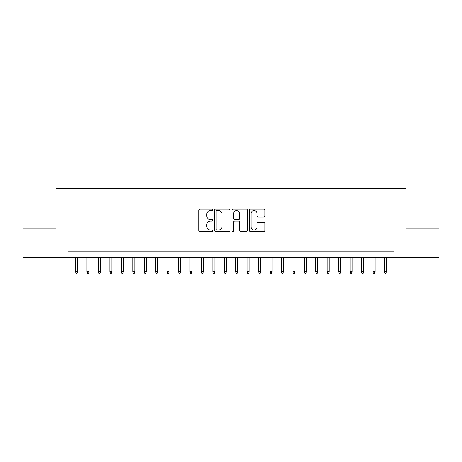 <?xml version="1.0" encoding="UTF-8"?>
<svg xmlns="http://www.w3.org/2000/svg" width="462" height="462" viewBox="0 0 462 462"><rect width="100%" height="100%" fill="white"/><g stroke="black" fill="none" stroke-linecap="round" stroke-linejoin="round"><path stroke-width="0.69" d="M212.699 209.863A0.785 0.785 0 0 0 211.914 209.078L199.982 209.078A1.12 1.12 0 0 0 198.862 210.198L198.862 230.411A1.12 1.12 0 0 0 199.982 231.531L211.914 231.531A0.785 0.785 0 0 0 212.699 230.746A0.785 0.785 0 0 0 211.914 229.96L210.366 229.96A3.592 3.592 0 0 1 206.774 226.368L206.774 224.682A3.592 3.592 0 0 1 210.366 221.09L211.914 221.09A0.785 0.785 0 0 0 212.699 220.305A0.785 0.785 0 0 0 211.914 219.519L210.366 219.519A3.592 3.592 0 0 1 206.774 215.927L206.774 214.241A3.592 3.592 0 0 1 210.366 210.649L211.914 210.649A0.785 0.785 0 0 0 212.699 209.863M263.814 216.99A1.12 1.12 0 0 0 264.934 215.87L264.934 210.198A1.12 1.12 0 0 0 263.814 209.078L250.566 209.078A1.12 1.12 0 0 0 249.44 210.198L249.44 230.411A1.12 1.12 0 0 0 250.566 231.531L263.814 231.531A1.12 1.12 0 0 0 264.934 230.411L264.934 223.562A1.12 1.12 0 0 0 263.814 222.436L258.142 222.436A1.12 1.12 0 0 0 257.022 223.562L257.022 226.958A3.003 3.003 0 0 1 254.019 229.96A3.003 3.003 0 0 1 251.016 226.958L251.016 213.652A3.003 3.003 0 0 1 254.019 210.649A3.003 3.003 0 0 1 257.022 213.652L257.022 215.87A1.12 1.12 0 0 0 258.142 216.99L263.814 216.99M67.995 257.478L23.1 257.478L23.1 228.886L55.989 228.886L55.989 188.848L406.011 188.848L406.011 228.886L438.9 228.886L438.9 257.478L394.005 257.478L394.005 251.761L67.995 251.761L67.995 257.478L394.005 257.478M230.018 210.198A1.12 1.12 0 0 0 228.892 209.078L215.644 209.078A1.12 1.12 0 0 0 214.524 210.198L214.524 230.411A1.12 1.12 0 0 0 215.644 231.531L228.892 231.531A1.12 1.12 0 0 0 230.018 230.411L230.018 210.198M233.108 209.078L246.356 209.078A1.12 1.12 0 0 1 247.476 210.198L247.476 230.411A1.12 1.12 0 0 1 246.356 231.531L240.685 231.531A1.12 1.12 0 0 1 239.559 230.411L239.559 222.216A1.12 1.12 0 0 0 238.438 221.09L234.679 221.09A1.12 1.12 0 0 0 233.553 222.216L233.553 230.746A0.785 0.785 0 0 1 232.767 231.531A0.785 0.785 0 0 1 231.982 230.746L231.982 210.198A1.12 1.12 0 0 1 233.108 209.078M216.88 210.649A0.785 0.785 0 0 0 216.095 211.434L216.095 229.175A0.785 0.785 0 0 0 216.88 229.96L218.509 229.96A3.592 3.592 0 0 0 222.101 226.368L222.101 214.241A3.592 3.592 0 0 0 218.509 210.649L216.88 210.649M239.559 213.71A3.003 3.003 0 0 0 236.556 210.707A3.003 3.003 0 0 0 233.553 213.71L233.553 218.393A1.12 1.12 0 0 0 234.679 219.519L238.438 219.519A1.12 1.12 0 0 0 239.559 218.393L239.559 213.71M77.604 271.668L77.148 273.152L76.005 273.152L75.549 271.668L77.604 271.668L77.604 257.478M75.549 271.668L75.549 257.478M89.045 271.668L88.589 273.152L87.445 273.152L86.983 271.668L89.045 271.668L89.045 257.478M86.983 271.668L86.983 257.478M100.485 271.668L100.023 273.152L98.88 273.152L98.423 271.668L100.485 271.668L100.485 257.478M98.423 271.668L98.423 257.478M111.92 271.668L111.463 273.152L110.32 273.152L109.864 271.668L111.92 271.668L111.92 257.478M109.864 271.668L109.864 257.478M123.36 271.668L122.904 273.152L121.76 273.152L121.304 271.668L123.36 271.668L123.36 257.478M121.304 271.668L121.304 257.478M134.8 271.668L134.344 273.152L133.2 273.152L132.738 271.668L134.8 271.668L134.8 257.478M132.738 271.668L132.738 257.478M146.24 271.668L145.778 273.152L144.635 273.152L144.179 271.668L146.24 271.668L146.24 257.478M144.179 271.668L144.179 257.478M157.675 271.668L157.219 273.152L156.075 273.152L155.619 271.668L157.675 271.668L157.675 257.478M155.619 271.668L155.619 257.478M169.115 271.668L168.659 273.152L167.515 273.152L167.059 271.668L169.115 271.668L169.115 257.478M167.059 271.668L167.059 257.478M180.555 271.668L180.099 273.152L178.956 273.152L178.494 271.668L180.555 271.668L180.555 257.478M178.494 271.668L178.494 257.478M191.996 271.668L191.534 273.152L190.39 273.152L189.934 271.668L191.996 271.668L191.996 257.478M189.934 271.668L189.934 257.478M203.43 271.668L202.974 273.152L201.83 273.152L201.374 271.668L203.43 271.668L203.43 257.478M201.374 271.668L201.374 257.478M214.87 271.668L214.414 273.152L213.271 273.152L212.815 271.668L214.87 271.668L214.87 257.478M212.815 271.668L212.815 257.478M226.311 271.668L225.854 273.152L224.711 273.152L224.249 271.668L226.311 271.668L226.311 257.478M224.249 271.668L224.249 257.478M237.751 271.668L237.289 273.152L236.146 273.152L235.689 271.668L237.751 271.668L237.751 257.478M235.689 271.668L235.689 257.478M249.185 271.668L248.729 273.152L247.586 273.152L247.13 271.668L249.185 271.668L249.185 257.478M247.13 271.668L247.13 257.478M260.626 271.668L260.17 273.152L259.026 273.152L258.57 271.668L260.626 271.668L260.626 257.478M258.57 271.668L258.57 257.478M272.066 271.668L271.61 273.152L270.466 273.152L270.004 271.668L272.066 271.668L272.066 257.478M270.004 271.668L270.004 257.478M283.506 271.668L283.044 273.152L281.901 273.152L281.445 271.668L283.506 271.668L283.506 257.478M281.445 271.668L281.445 257.478M294.941 271.668L294.485 273.152L293.341 273.152L292.885 271.668L294.941 271.668L294.941 257.478M292.885 271.668L292.885 257.478M306.381 271.668L305.925 273.152L304.781 273.152L304.325 271.668L306.381 271.668L306.381 257.478M304.325 271.668L304.325 257.478M317.821 271.668L317.365 273.152L316.222 273.152L315.76 271.668L317.821 271.668L317.821 257.478M315.76 271.668L315.76 257.478M329.262 271.668L328.8 273.152L327.656 273.152L327.2 271.668L329.262 271.668L329.262 257.478M327.2 271.668L327.2 257.478M340.696 271.668L340.24 273.152L339.096 273.152L338.64 271.668L340.696 271.668L340.696 257.478M338.64 271.668L338.64 257.478M352.136 271.668L351.68 273.152L350.537 273.152L350.081 271.668L352.136 271.668L352.136 257.478M350.081 271.668L350.081 257.478M363.577 271.668L363.12 273.152L361.977 273.152L361.515 271.668L363.577 271.668L363.577 257.478M361.515 271.668L361.515 257.478M375.017 271.668L374.555 273.152L373.412 273.152L372.955 271.668L375.017 271.668L375.017 257.478M372.955 271.668L372.955 257.478M386.451 271.668L385.995 273.152L384.852 273.152L384.396 271.668L386.451 271.668L386.451 257.478M384.396 271.668L384.396 257.478"/></g></svg>
